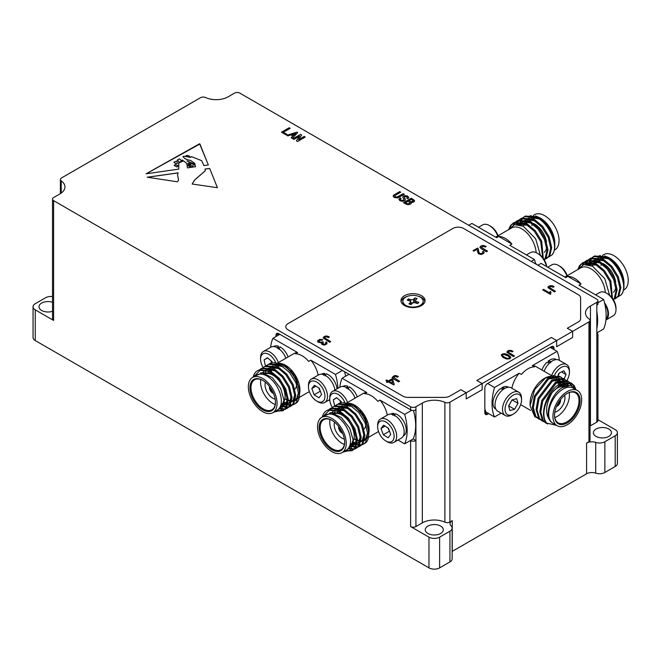 <?xml version="1.0" encoding="UTF-8"?>
<svg xmlns="http://www.w3.org/2000/svg" width="661" height="661" viewBox="0 0 661 661"><rect width="100%" height="100%" fill="white"/><g stroke="black" fill="none" stroke-linecap="round" stroke-linejoin="round"><path stroke-width="0.99" d="M52.508 311.298A9.031 5.214 180 0 1 41.635 310.455A9.031 5.214 180 0 1 38.991 306.77A9.031 5.214 180 0 1 52.508 302.251M427.907 533.468A9.031 5.214 180 0 1 425.263 529.783A9.031 5.214 180 0 1 430.84 524.966A9.031 5.214 180 0 1 440.68 526.098A9.031 5.214 180 0 1 443.324 529.783A9.031 5.214 180 0 1 437.747 534.6A9.031 5.214 180 0 1 427.907 533.468M596.04 436.4A9.031 5.214 180 0 1 593.396 432.715A9.031 5.214 180 0 1 598.965 427.898A9.031 5.214 180 0 1 608.806 429.03A9.031 5.214 180 0 1 611.45 432.715A9.031 5.214 180 0 1 605.881 437.532A9.031 5.214 180 0 1 596.04 436.4M404.499 305.539A12.038 6.949 180 0 1 400.971 300.623A12.038 6.949 180 0 1 408.407 294.203A12.038 6.949 180 0 1 421.52 295.715A12.038 6.949 180 0 1 425.048 300.623A12.038 6.949 180 0 1 417.62 307.051A12.038 6.949 180 0 1 404.499 305.539M424.94 301.548A12.038 6.949 0 0 0 421.52 297.557A12.038 6.949 0 0 0 418.182 296.194M407.845 296.194A12.038 6.949 0 0 0 401.078 301.548M402.855 301.242A10.155 5.866 180 0 1 409.126 295.822A10.155 5.866 180 0 1 420.198 297.095A10.155 5.866 180 0 1 423.172 301.242A10.155 5.866 180 0 1 416.901 306.654A10.155 5.866 180 0 1 405.829 305.39A10.155 5.866 180 0 1 402.855 301.242L402.855 304.002A10.155 5.866 0 0 0 402.871 304.374M605.311 292.55A20.317 11.733 -120 0 0 590.984 268.837A20.317 11.733 -120 0 0 580.821 267.829L564.816 277.066M596.833 332.904L603.642 328.98A47.782 27.588 -120 0 0 603.642 299.483L578.945 285.23L581.069 283.999A20.317 11.733 -120 0 0 574.492 278.355A20.317 11.733 -120 0 0 567.906 276.397L565.783 277.628L541.078 263.367L537.889 265.21M606.03 318.809A12.6 7.279 -120 0 0 607.872 313.603A12.6 7.279 -120 0 0 604.815 304.085M536.145 252.618A20.317 11.733 -120 0 0 521.818 228.896A20.317 11.733 -120 0 0 511.655 227.896L495.651 237.134M535.592 263.888A47.782 27.588 -120 0 0 534.476 259.55L509.771 245.297L511.903 244.066A20.317 11.733 -120 0 0 505.318 238.423A20.317 11.733 -120 0 0 498.741 236.464L496.609 237.696L471.913 223.435L468.723 225.277M423.147 304.374A10.155 5.866 0 0 0 423.172 304.002L423.172 301.242M609.574 295.161L604.798 278.686L592.504 266.201L583.737 264.574L577.888 269.523M540.409 255.229L535.633 238.753L523.33 226.269L514.572 224.641L508.722 229.59M277.612 363.021L294.046 353.528A20.317 11.733 60 0 1 297.624 352.577L295.5 353.809A20.317 11.733 60 0 1 302.077 355.767A20.317 11.733 60 0 1 308.662 361.41L310.786 360.179A20.317 11.733 60 0 1 318.148 375.167M273.497 362.6L284.065 364.409L285.585 365.285A20.317 11.733 60 0 1 299.954 390.172L299.466 395.245M299.945 390.701A20.317 11.733 60 0 1 299.507 393.989M298.408 396.749A20.317 11.733 60 0 1 295.74 399.467M325.088 375.969L326.22 373.787A12.6 7.279 60 0 1 337.003 388.858M278.892 349.396L280.008 346.868A12.6 7.279 60 0 1 288.113 356.957M346.785 402.954L363.211 393.46A20.317 11.733 60 0 1 366.789 392.51L364.665 393.741A20.317 11.733 60 0 1 371.242 395.699A20.317 11.733 60 0 1 377.828 401.343L379.951 400.112A20.317 11.733 60 0 1 387.313 415.1M342.662 402.532L353.23 404.342L354.75 405.218A20.317 11.733 60 0 1 369.119 430.104L368.631 435.186M369.111 430.633A20.317 11.733 60 0 1 368.673 433.922M367.582 436.681A20.317 11.733 60 0 1 364.905 439.4M394.253 415.901L395.385 413.72A12.6 7.279 60 0 1 406.226 430.022A12.6 7.279 60 0 1 403.615 435.797L403.334 435.963M348.058 389.329L349.182 386.801A12.6 7.279 60 0 1 357.279 396.889M534.799 416.736L534.972 416.835A23.705 13.683 -60 0 1 534.972 416.835A23.705 13.683 -60 0 1 534.799 416.736L530.064 405.656L530.064 403.227A20.317 11.733 -60 0 1 544.424 378.34L553.744 375.498M511.862 388.222A20.317 11.733 -60 0 1 519.224 373.234L521.355 374.465A20.317 11.733 -60 0 1 527.932 368.821A20.317 11.733 -60 0 1 534.518 366.863L532.386 365.632A20.317 11.733 -60 0 1 535.964 366.582L552.117 375.911M551.365 361.567L548.068 361.22A12.6 7.279 -60 0 1 556.05 359.444L556.339 359.609M504.996 388.28L501.864 387.71A12.6 7.279 -60 0 1 508.169 387.09L508.449 387.255M566.882 275.877A13.468 7.775 -120 0 0 558.578 265.482L558.578 265.482A13.468 7.775 -120 0 0 551.844 264.821L547.721 267.201M611.888 297.549L609.896 281.586L603.452 271.142L594.76 263.888L582.44 262.987L579.623 265.54L577.714 269.622M582.44 262.987L583.399 262.434L595.718 263.334L604.41 270.589L610.855 281.032L612.417 298.243M613.309 299.582L614.243 298.433L616.176 290.229L613.615 279.438L607.17 268.986L598.486 261.739L586.158 260.839L584.853 261.764M586.158 260.839L587.125 260.285L599.444 261.186L608.137 268.432L614.581 278.884L617.134 289.675L615.201 297.871L613.425 299.772M613.978 299.309L617.961 296.277L619.902 288.08L617.341 277.281L610.896 266.837L602.204 259.591L589.885 258.682L588.579 259.608M589.885 258.682L590.843 258.129L603.171 259.029L611.855 266.284L618.299 276.728L620.861 287.527L618.919 295.723L615.449 298.665M579.292 267.284L580.581 264.987L582.928 262.723M584.431 262.144L582.374 265.011M583.209 264.714L584.993 261.996M585.398 261.591L586.654 260.574M588.158 259.988L587.059 261.269M586.712 261.773L585.464 264.359M586.241 264.359L587.348 261.756M587.67 261.219L588.72 259.847M589.116 259.434L590.372 258.426M593.611 256.534L594.57 255.981L606.889 256.881L615.771 264.359C621.043 271.051 623.777 277.612 623.967 284.056L623.967 285.726A23.705 13.683 60 0 1 621.133 294.864C628.38 287.692 619.266 263.888 605.93 257.435L593.611 256.534L592.306 257.46M591.884 257.84L590.777 259.112M590.438 259.624L589.554 261.285M589.29 261.93L588.546 264.681M589.381 264.904L590.009 262.07M590.248 261.376L591.066 259.608M591.397 259.071L592.446 257.699M592.843 257.286L594.099 256.27M605.93 319.982A13.468 7.775 -120 0 0 608.484 313.958A13.468 7.775 -120 0 0 604.501 302.713M606.467 293.129L607.74 293.864A11.667 6.734 -120 0 1 615.986 308.15L615.986 309.629A13.468 7.775 -120 0 0 606.467 293.129A13.468 7.775 -120 0 0 599.734 292.468L595.602 294.847M497.716 235.944A13.468 7.775 -120 0 0 489.413 225.55L489.413 225.55A13.468 7.775 -120 0 0 482.679 224.889L478.556 227.268M542.722 257.616L540.731 241.653L534.286 231.21L525.594 223.955L513.267 223.054L510.457 225.608L508.549 229.689M513.267 223.054L514.233 222.501L526.553 223.401L535.245 230.656L541.69 241.1L543.251 258.311M544.143 259.641L545.069 258.492L547.011 250.296L544.449 239.505L538.004 229.053L529.321 221.807L516.993 220.906L515.687 221.823M516.993 220.906L517.951 220.353L530.279 221.253L538.963 228.499L545.408 238.952L547.969 249.742L546.036 257.939L544.259 259.839M544.813 259.368L548.795 256.344L550.729 248.148L548.176 237.349L541.731 226.905L533.039 219.659L520.719 218.75L519.414 219.675M520.719 218.75L521.678 218.196L533.997 219.097L542.689 226.351L549.134 236.795L551.695 247.594L549.754 255.79L546.283 258.732M510.127 227.351L511.416 225.054L513.762 222.79M515.266 222.212L513.209 225.079M514.043 224.781L515.828 222.063M516.224 221.65L517.48 220.642M518.992 220.055L517.894 221.336M517.546 221.84L516.299 224.426M517.076 224.426L518.183 221.823M518.505 221.286L519.554 219.915M519.951 219.502L521.207 218.494M524.446 216.601L525.404 216.048L537.723 216.948L546.606 224.426C551.877 231.119 554.604 237.679 554.802 244.124L554.802 245.793A23.705 13.683 60 0 1 551.968 254.931C559.214 247.759 550.092 223.955 536.765 217.502L524.446 216.601L523.132 217.527M522.719 217.907L521.612 219.179M521.265 219.692L520.389 221.344M520.124 221.997L519.381 224.748M520.215 224.971L520.843 222.137M521.083 221.443L521.901 219.675M522.231 219.138L523.272 217.766M523.677 217.353L524.933 216.337M536.344 264.317A13.468 7.775 -120 0 0 535.336 262.781M546.457 266.474A13.468 7.775 -120 0 0 537.302 253.196L537.302 253.196A13.468 7.775 -120 0 0 530.568 252.527L526.437 254.915M284.065 364.409L295.31 376.084L299.954 391.238M298.152 398.244L295.12 400.822M294.236 401.128L291.79 401.376M290.931 401.293L288.336 400.616M287.37 400.202L285.246 399.046M271.233 374.324A20.317 11.733 60 0 1 271.241 372.73M271.332 371.548A20.317 11.733 60 0 1 271.745 369.441M272.249 368.003A20.317 11.733 60 0 1 272.745 367.02M282.999 366.566L274.158 365.244A20.317 11.733 60 0 1 275.43 364.277A20.317 11.733 60 0 1 276.918 363.641M278.702 363.343A20.317 11.733 60 0 1 284.85 364.889M353.23 404.342L364.475 416.017L369.119 431.17M367.318 438.177L364.285 440.755M363.401 441.061L360.956 441.308M360.096 441.226L357.502 440.548M356.535 440.135L354.412 438.978M340.398 414.257A20.317 11.733 60 0 1 340.407 412.662M340.498 411.481A20.317 11.733 60 0 1 340.911 409.374M341.415 407.944A20.317 11.733 60 0 1 341.911 406.953M343.315 405.168A20.317 11.733 60 0 1 344.596 404.21A20.317 11.733 60 0 1 346.083 403.574M347.868 403.276A20.317 11.733 60 0 1 354.023 404.821M408.424 298.888L410.63 299.631A2.256 1.305 0 0 0 413.72 299.16L415.009 297.888L417.091 298.59L415.794 299.863A2.256 1.305 0 0 0 415.488 300.524A2.256 1.305 0 0 0 416.149 301.449A2.256 1.305 0 0 0 416.604 301.647L418.818 302.391L417.603 303.597L415.389 302.845A2.256 1.305 0 0 0 412.307 303.316L411.01 304.589L408.936 303.886L410.225 302.614A2.256 1.305 0 0 0 410.531 301.953A2.256 1.305 0 0 0 409.415 300.829L407.209 300.086L408.424 298.888L409.407 300.829M530.064 405.656L534.716 389.527L545.945 377.464M545.176 377.935A20.317 11.733 -60 0 1 550.853 376.382M552.703 376.596A20.317 11.733 -60 0 1 554.587 377.332A20.317 11.733 -60 0 1 555.678 378.117M556.339 378.778A20.317 11.733 -60 0 1 557.71 380.943M558.049 381.802A20.317 11.733 -60 0 1 558.685 384.652M558.776 385.817A20.317 11.733 -60 0 1 558.776 387.379M555.463 375.935L557.925 377.571M558.471 378.191L559.652 380.182M559.95 380.967L560.528 383.545M609.186 257.848A20.317 11.733 -120 0 0 606.525 256.691M602.981 256.129A20.317 11.733 -120 0 0 599.444 257.079A20.317 11.733 -120 0 0 599.006 257.352M598.238 257.964A20.317 11.733 -120 0 0 596.693 259.947M596.305 260.715A20.317 11.733 -120 0 0 595.627 262.756M608.764 257.592L609.607 258.079A20.317 11.733 -120 0 1 623.967 282.966L619.522 268.763L608.764 257.592L604.691 255.857M600.362 255.46L596.536 256.939M617.936 296.929L621.133 294.864M567.212 275.687A11.667 6.734 -120 0 0 559.859 266.226L558.578 265.482L559.859 266.226M540.02 217.915A20.317 11.733 -120 0 0 537.36 216.758M533.807 216.197A20.317 11.733 -120 0 0 530.279 217.139A20.317 11.733 -120 0 0 529.833 217.419M529.073 218.031A20.317 11.733 -120 0 0 527.528 220.014M527.139 220.782A20.317 11.733 -120 0 0 526.462 222.823M539.591 217.659L540.434 218.147A20.317 11.733 -120 0 1 554.802 243.033L550.357 228.83L539.591 217.659L535.526 215.916M531.188 215.527L527.362 217.006M548.77 256.997L551.968 254.931M498.047 235.754A11.667 6.734 -120 0 0 490.693 226.285L489.413 225.55L490.693 226.285M546.713 266.623A11.667 6.734 -120 0 0 538.575 253.931L537.302 253.196L538.575 253.931M308.464 386.792A11.667 6.734 60 0 1 316.71 382.025A11.667 6.734 60 0 1 324.956 396.311A11.667 6.734 60 0 1 316.71 401.07A11.667 6.734 60 0 1 308.464 386.792L308.464 385.313A13.468 7.775 60 0 1 311.248 379.15L318.751 374.82A13.468 7.775 60 0 1 328.385 377.679A13.468 7.775 60 0 1 334.879 390.081M311.248 379.15A13.468 7.775 60 0 1 321.634 382.76A13.468 7.775 60 0 1 327.509 396.311A13.468 7.775 60 0 1 324.725 402.475A13.468 7.775 60 0 1 317.982 401.814L316.71 401.07M260.798 369.664A23.705 13.683 -120 0 0 257.509 370.714L258.311 370.251L270.638 371.151L279.322 378.406L285.767 388.85L288.328 399.641L286.387 407.845L282.916 410.787L285.428 408.399L287.37 400.202L284.808 389.403L278.364 378.96L269.671 371.705L260.798 369.664L253.576 376.894M283.387 410.489L276.414 410.63M275.455 411.183L282.916 410.787M268.523 364.351L269.49 363.798L281.809 364.698C296.566 371.755 305.175 398.963 295.219 403.681A23.705 13.683 60 0 1 295.037 403.78L296.607 401.946L298.541 393.749L295.979 382.95L289.535 372.507L280.851 365.26L268.523 364.351L267.218 365.277M282.941 403.028L286.94 404.829M287.7 405.036L289.708 405.317M290.353 405.333L292.063 405.127M292.616 404.978L294.087 404.334M294.542 404.045A23.705 13.683 60 0 1 292.98 404.615M292.402 404.747A23.705 13.683 60 0 1 290.6 404.896M289.923 404.863A23.705 13.683 60 0 1 287.841 404.532M287.056 404.317A23.705 13.683 60 0 1 283.255 402.648M264.805 366.508L265.763 365.954L278.083 366.855L286.775 374.101L293.22 384.553L295.773 395.344L293.839 403.541L291.327 405.928L292.881 404.102L294.814 395.898L292.261 385.107L285.816 374.655L277.124 367.409L264.805 366.508L263.491 367.433M290.832 406.185L289.303 406.722M288.725 406.829L286.94 406.92M286.271 406.862L280.818 404.995M280.537 405.904L285.982 407.473M286.626 407.482L288.345 407.275M288.898 407.126L290.369 406.482M261.078 368.656L262.037 368.103L274.356 369.003L283.048 376.258L289.493 386.702L292.046 397.492L290.113 405.697L287.601 408.077L289.154 406.251L291.088 398.046L288.535 387.255L282.09 376.811L273.398 369.557L261.078 368.656L259.773 369.582M287.114 408.341L285.577 408.87M285.007 408.977L279.339 408.192M278.768 408.895L284.618 409.423M285.172 409.275L286.643 408.63M263.161 367.557A11.667 6.734 60 0 1 260.574 359.146L260.574 357.667A13.468 7.775 60 0 1 263.367 351.503L270.87 347.174A13.468 7.775 60 0 1 285.899 358.229M263.367 351.503A13.468 7.775 60 0 1 270.101 352.173A13.468 7.775 60 0 1 278.281 362.261M377.629 426.725L377.629 425.246A13.468 7.775 60 0 1 380.422 419.082L387.924 414.753A13.468 7.775 60 0 1 398.302 418.363A13.468 7.775 60 0 1 404.177 431.914A13.468 7.775 60 0 1 401.392 438.078L393.89 442.407A13.468 7.775 60 0 1 387.156 441.746L385.875 441.003A11.667 6.734 60 0 1 377.629 426.725A11.667 6.734 60 0 1 385.875 421.958A11.667 6.734 60 0 1 394.121 436.243A11.667 6.734 60 0 1 385.875 441.003L387.156 441.746M380.422 419.082A13.468 7.775 60 0 1 387.156 419.752A13.468 7.775 60 0 1 396.674 436.243A13.468 7.775 60 0 1 393.89 442.407M329.963 409.597A23.705 13.683 -120 0 0 326.674 410.646L327.476 410.184L339.804 411.084L348.496 418.339L354.94 428.782L357.494 439.573L355.56 447.778L352.082 450.719L354.593 448.332L356.535 440.135L353.974 429.336L347.529 418.892L338.845 411.638L329.963 409.597L322.742 416.827M352.553 450.422L345.579 450.562M344.621 451.116L352.082 450.719M337.697 404.284L338.655 403.731L350.974 404.639C365.731 411.687 374.349 438.896 364.385 443.614A23.705 13.683 60 0 1 364.211 443.713L365.773 441.878L367.706 433.682L365.153 422.891L358.708 412.439L350.016 405.193L337.697 404.284L336.383 405.21M352.106 442.961L356.114 444.762M356.866 444.969L358.873 445.25M359.518 445.266L361.237 445.06M361.79 444.911L363.261 444.266M363.707 443.977A23.705 13.683 60 0 1 362.145 444.547M361.567 444.679A23.705 13.683 60 0 1 359.766 444.828M359.097 444.803A23.705 13.683 60 0 1 357.006 444.465M356.221 444.25A23.705 13.683 60 0 1 352.42 442.581M333.97 406.441L334.929 405.887L347.248 406.788L355.94 414.034L362.385 424.486L364.938 435.277L363.005 443.481L360.493 445.861L362.046 444.035L363.98 435.83L361.427 425.04L354.982 414.587L346.29 407.341L333.97 406.441L332.665 407.366M360.005 446.117L358.469 446.654M357.89 446.762L356.105 446.853M355.436 446.795L349.991 444.927M349.702 445.836L355.147 447.406M355.792 447.414L357.51 447.208M358.064 447.059L359.534 446.415M330.244 408.589L331.202 408.035L343.53 408.936L352.214 416.19L358.659 426.634L361.22 437.425L359.278 445.63L356.766 448.009L358.32 446.183L360.253 437.979L357.7 427.188L351.255 416.744L342.563 409.49L330.244 408.589L328.938 409.514M356.279 448.274L354.742 448.802M354.172 448.91L348.504 448.125M347.934 448.827L353.784 449.356M354.337 449.207L355.808 448.563M332.326 407.49A11.667 6.734 60 0 1 329.748 399.079L329.748 397.6A13.468 7.775 60 0 1 332.533 391.436L340.035 387.106A13.468 7.775 60 0 1 355.073 398.162M332.533 391.436A13.468 7.775 60 0 1 339.267 392.105A13.468 7.775 60 0 1 347.446 402.194M544.11 371.284A13.468 7.775 -60 0 1 559.14 360.228L566.642 364.558A13.468 7.775 -60 0 1 569.435 370.722L569.435 372.201A11.667 6.734 -60 0 1 566.898 380.538M551.613 375.622A13.468 7.775 -60 0 1 559.908 365.227A13.468 7.775 -60 0 1 566.642 364.558M534.98 416.843L536.435 417.512M538.707 418.991L534.931 415.885L532.378 407.325L534.311 396.17L548.2 377.762L559.586 376.316L560.545 376.869L549.167 378.315L535.27 396.724L533.336 407.878L535.889 416.438L540.161 419.669M542.425 421.148L538.657 418.033L536.104 409.473L538.037 398.319L551.927 379.91L563.312 378.464L564.271 379.017L552.885 380.463L538.996 398.872L537.062 410.027L539.616 418.587L543.887 421.817M546.151 423.296L542.384 420.181L539.822 411.621L541.756 400.475L555.653 382.058L567.031 380.612L567.989 381.166L556.612 382.612L542.722 401.029L540.781 412.175L543.342 420.735L547.721 424.007M560.057 376.605L561.288 377.671M561.668 378.117L562.651 379.621M562.941 380.232L563.61 382.265M563.783 383.074L564.04 386.611M564.998 386.181L564.568 382.818M564.37 382.066L563.61 380.182M563.288 379.612L562.247 378.224M561.842 377.819L560.545 376.869M563.775 378.761L565.006 379.819M565.395 380.265L566.37 381.777M566.659 382.38L567.535 385.404M568.369 385.28L567.336 382.331M567.014 381.769L565.973 380.372M565.56 379.968L564.271 379.017M567.502 380.91L568.733 381.975M569.121 382.413L570.699 385.322M571.517 385.495L569.691 382.529M569.286 382.124L567.989 381.166M552.092 392.609A23.705 13.683 120 0 0 546.73 423.106C538.657 415.463 546.887 391.147 559.38 384.206L570.757 382.76L571.715 383.314L560.338 384.76L552.092 392.609C544.838 405.837 544.771 415.827 551.894 422.577A20.317 11.733 -60 0 1 550.076 406.036A20.317 11.733 -60 0 1 563.048 389.089A20.317 11.733 -60 0 1 573.211 388.09L577.466 390.544A20.317 11.733 -60 0 1 580.581 406.821A20.317 11.733 -60 0 1 567.303 424.726A20.317 11.733 -60 0 1 557.149 425.734A20.317 11.733 -60 0 1 554.034 409.456A20.317 11.733 -60 0 1 567.303 391.552A20.317 11.733 -60 0 1 577.466 390.544M571.228 383.058L574.227 386.958M575.516 388.428L574.227 385.702L571.715 383.314M512.027 414.868L513.3 414.125L512.027 414.868A13.468 7.775 -60 0 1 505.293 415.529L497.791 411.2A13.468 7.775 -60 0 1 495.725 400.409A13.468 7.775 -60 0 1 504.525 388.544A13.468 7.775 -60 0 1 511.259 387.875L518.761 392.204A13.468 7.775 -60 0 1 521.546 398.368L521.546 399.847A11.667 6.734 -60 0 1 513.3 414.125A11.667 6.734 -60 0 1 505.054 409.366A11.667 6.734 -60 0 1 513.3 395.08A11.667 6.734 -60 0 1 521.546 399.847M505.293 415.529A13.468 7.775 -60 0 1 503.228 404.739A13.468 7.775 -60 0 1 512.027 392.874A13.468 7.775 -60 0 1 518.761 392.204M623.472 290.121L624.017 289.807A20.317 11.733 -120 0 0 627.132 273.53A20.317 11.733 -120 0 0 613.862 255.625A20.317 11.733 -120 0 0 603.7 254.617L602.7 255.196M554.306 250.189L554.852 249.875A20.317 11.733 -120 0 0 557.967 233.597A20.317 11.733 -120 0 0 544.697 215.693A20.317 11.733 -120 0 0 534.534 214.685L533.534 215.263M252.552 377.489L256.807 375.035A20.317 11.733 60 0 1 266.961 376.035A20.317 11.733 60 0 1 281.33 400.921A20.317 11.733 60 0 1 277.124 410.217L272.861 412.679A20.317 11.733 60 0 1 262.706 411.671A20.317 11.733 60 0 1 249.437 393.766A20.317 11.733 60 0 1 252.552 377.489A20.317 11.733 60 0 1 262.706 378.497A20.317 11.733 60 0 1 275.976 396.402A20.317 11.733 60 0 1 272.861 412.679M254.683 376.258L262.26 372.845L272.291 377.662L280.685 388.503L284.197 400.921L281.47 410.167L273.621 412.241M260.574 359.146A11.667 6.734 60 0 1 268.829 354.379A11.667 6.734 60 0 1 275.505 362.17M321.717 417.422L325.972 414.968A20.317 11.733 60 0 1 336.127 415.967A20.317 11.733 60 0 1 350.495 440.854A20.317 11.733 60 0 1 346.29 450.149L342.034 452.611A20.317 11.733 60 0 1 331.872 451.603A20.317 11.733 60 0 1 318.602 433.699A20.317 11.733 60 0 1 321.717 417.422A20.317 11.733 60 0 1 331.872 418.43A20.317 11.733 60 0 1 345.141 436.334A20.317 11.733 60 0 1 342.034 452.611M323.849 416.19L331.434 412.778L341.456 417.595L349.851 428.435L353.362 440.854L350.644 450.1L342.786 452.174M329.748 399.079A11.667 6.734 60 0 1 337.994 394.311A11.667 6.734 60 0 1 344.67 402.103M557.149 425.734L552.893 423.271A20.317 11.733 -60 0 1 551.894 422.577C543.4 417.025 550.539 394.262 562.205 387.635L570.707 385.322L576.318 389.883M563.957 384.33A11.667 6.734 -60 0 1 561.189 386.478A11.667 6.734 -60 0 1 560.726 386.735M553.835 376.902A11.667 6.734 -60 0 1 554.1 376.175M554.439 375.39A11.667 6.734 -60 0 1 561.189 367.433A11.667 6.734 -60 0 1 569.435 372.201M561.189 386.478L560.768 386.726L561.189 386.478M601.089 265.458A17.31 9.989 60 0 1 601.221 263.458M602.592 258.732L604.675 257.534A17.31 9.989 60 0 1 605.418 257.17M592.421 266.16A17.31 9.989 60 0 1 594.28 263.632M597.908 261.442L595.148 263.037A17.31 9.989 60 0 1 599.552 262.351M602.989 263.508A17.31 9.989 60 0 1 603.749 263.921A17.31 9.989 60 0 1 615.705 281.933M531.923 225.525A17.31 9.989 60 0 1 532.055 223.525M533.427 218.799L535.509 217.601A17.31 9.989 60 0 1 536.253 217.238M523.256 226.227A17.31 9.989 60 0 1 525.115 223.699M528.742 221.501L525.982 223.104A17.31 9.989 60 0 1 530.386 222.418M533.824 223.575A17.31 9.989 60 0 1 534.584 223.988A17.31 9.989 60 0 1 546.54 242M262.979 380.496A17.31 9.989 -120 0 0 254.584 379.786A17.31 9.989 -120 0 0 250.998 387.71A17.31 9.989 -120 0 0 263.235 408.903A17.31 9.989 -120 0 0 271.894 409.762A17.31 9.989 -120 0 0 275.472 402.144M275.472 402.458A18.062 10.427 60 0 1 262.706 409.828A18.062 10.427 60 0 1 249.941 387.71A18.062 10.427 60 0 1 262.706 380.339A18.062 10.427 60 0 1 275.472 402.458M332.144 420.429A17.31 9.989 -120 0 0 323.75 419.718A17.31 9.989 -120 0 0 320.172 427.642A17.31 9.989 -120 0 0 332.409 448.836A17.31 9.989 -120 0 0 341.059 449.695A17.31 9.989 -120 0 0 344.637 442.077M344.645 442.391A18.062 10.427 60 0 1 331.872 449.761A18.062 10.427 60 0 1 319.106 427.642A18.062 10.427 60 0 1 331.872 420.272A18.062 10.427 60 0 1 344.645 442.391M567.303 393.394L567.303 393.394A18.062 10.427 -60 0 1 580.077 400.764A18.062 10.427 -60 0 1 567.303 422.883A18.062 10.427 -60 0 1 554.538 415.513A18.062 10.427 -60 0 1 567.303 393.394L567.303 393.394M554.538 415.199A17.31 9.989 120 0 0 558.124 422.817A17.31 9.989 120 0 0 566.774 421.958A17.31 9.989 120 0 0 578.078 406.713A17.31 9.989 120 0 0 575.425 392.841A17.31 9.989 120 0 0 567.039 393.551M280.933 404.54L281.47 404.235A17.31 9.989 -120 0 0 284.123 390.37A17.31 9.989 -120 0 0 272.811 375.118A17.31 9.989 -120 0 0 265.705 373.639M260.822 379.53A17.31 9.989 -120 0 0 272.811 403.375A17.31 9.989 -120 0 0 275.232 404.499M350.107 444.473L350.636 444.167A17.31 9.989 -120 0 0 353.288 430.303A17.31 9.989 -120 0 0 341.985 415.05A17.31 9.989 -120 0 0 334.871 413.571M329.988 419.462A17.31 9.989 -120 0 0 341.985 443.308A17.31 9.989 -120 0 0 344.398 444.432M554.777 417.554A17.31 9.989 120 0 0 557.198 416.43A17.31 9.989 120 0 0 569.195 392.584M563.998 386.627A17.31 9.989 120 0 0 557.198 388.172A17.31 9.989 120 0 0 552.918 391.527M265.416 382.24A10.989 6.346 -120 0 0 272.811 398.219A10.989 6.346 -120 0 0 275.183 399.153M334.582 422.172A10.989 6.346 -120 0 0 341.985 438.152A10.989 6.346 -120 0 0 344.348 439.094M554.827 412.216A10.989 6.346 120 0 0 557.198 411.274A10.989 6.346 120 0 0 564.593 395.295M560.503 399.591A4.776 2.76 -60 0 1 560.569 400.202L559.693 400.706A3.536 2.041 120 0 0 559.693 400.698L559.693 400.706M272.96 392.213A3.536 2.041 60 0 1 272.811 392.138A3.536 2.041 60 0 1 270.316 387.957L270.473 387.867M342.125 432.145A3.536 2.041 60 0 1 341.985 432.071A3.536 2.041 60 0 1 339.481 427.89L339.647 427.799M273.514 393.469A4.776 2.76 60 0 1 272.811 393.146A4.776 2.76 60 0 1 269.44 387.453L269.705 387.296M342.679 433.401A4.776 2.76 60 0 1 341.985 433.079A4.776 2.76 60 0 1 338.606 427.386L338.87 427.229M560.305 400.351L560.569 400.508A4.776 2.76 -60 0 1 556.496 406.523M338.606 427.386L339.481 427.89M269.44 387.453L270.316 387.957M559.537 400.921L560.569 400.508M559.693 401.012A3.536 2.041 -60 0 1 557.058 405.267M338.68 426.469A4.776 2.76 60 0 0 338.606 427.08L339.481 427.584A3.536 2.041 -120 0 0 339.481 427.584L339.49 427.584M270.316 387.643A3.536 2.041 -120 0 0 270.316 387.652L269.44 387.148A4.776 2.76 60 0 1 269.506 386.536M363.971 429.096A10.989 6.346 -120 0 0 365.707 424.304M366.789 421.999A20.317 11.733 60 0 1 364.55 419.049A10.989 6.346 -120 0 0 360.774 413.249M294.806 389.164A10.989 6.346 -120 0 0 296.541 384.372M295.376 379.1A10.989 6.346 -120 0 0 291.608 373.316M546.697 247.148A17.31 9.989 60 0 1 544.251 252.362M615.862 287.081A17.31 9.989 60 0 1 613.416 292.294M508.623 405.928L512.135 399.905M557.14 377.547L558.074 375.985M558.206 375.696L559.38 372.994M340.068 400.607L340.787 402.855M387.891 427.882L389.717 431.707M270.894 360.675L271.613 362.922M318.718 387.949L320.552 391.775M512.143 399.946L517.993 403.326L516.72 398.649L512.027 399.938L508.606 405.887L509.887 410.555L514.58 409.275L508.73 405.895M514.58 409.275L517.993 403.326M561.511 371.936L566.031 374.547L563.891 370.747L559.049 373.159L557.975 375.63M557.834 375.952L557.058 377.728M558.413 383.05L563.18 380.827M563.106 380.629L562.511 380.29M561.553 379.736L558.785 378.142M563.808 379.637L564.097 378.984M564.122 378.927L566.031 374.547M341.539 402.681L341.307 401.665L336.581 397.658L333.268 399.839L336.763 397.815M333.268 399.839L334.673 406.011L340.522 402.632M381.025 428.46L383.289 434.723L388.131 437.747L390.725 434.508L388.47 428.237L383.62 425.221L381.025 428.46L385.074 426.122M383.289 434.723L389.139 431.344M272.373 362.749L272.142 361.732L267.416 357.725L264.094 359.906L267.598 357.882M264.094 359.906L265.507 366.078L271.357 362.699M311.86 388.528L314.115 394.791L318.966 397.815L321.56 394.576L319.304 388.304L314.454 385.289L311.86 388.528L315.908 386.189M314.115 394.791L319.974 391.411M535.377 216.816A18.062 10.427 -120 0 0 533.46 218.783M604.542 256.749A18.062 10.427 -120 0 0 602.625 258.715M566.841 380.629A11.667 6.734 -60 0 1 566.56 381.083M565.51 382.579A11.667 6.734 -60 0 1 564.725 383.52M532.634 216.304A20.317 11.733 -120 0 0 531.56 217.973M531.213 218.774A20.317 11.733 -120 0 0 530.717 220.361M601.799 256.237A20.317 11.733 -120 0 0 600.725 257.906M600.378 258.707A20.317 11.733 -120 0 0 599.891 260.294M556.488 425.353L546.73 423.106M326.674 410.646A23.705 13.683 -120 0 0 322.262 417.108M257.509 370.714A23.705 13.683 -120 0 0 253.097 377.175M559.33 385.421L568.278 385.289M555.604 383.273L563.222 382.389M564.238 382.917L566.584 385.627M551.885 381.116L559.495 380.232M560.511 380.769L562.404 382.678M562.85 383.446L563.825 386.594M548.159 378.968L555.769 378.084M556.793 378.621L558.677 380.529M559.123 381.298L559.991 383.843M560.156 384.876L560.272 386.85M410.531 302.672L410.63 302.705A2.256 1.305 0 0 0 413.72 302.234L415.488 302.573M352.759 440.854L351.14 446.547L347.595 449.174M329.856 412.778L340.993 412.951M356.469 439.011L354.866 444.399L349.049 447.266M331.558 412.795L334.664 409.96M335.879 409.473L344.712 410.803M360.195 436.863L358.593 442.25L357.163 443.804M356.188 444.432L350.074 444.589M334.045 413.299L335.573 410.225M336.127 409.547L338.391 407.812M339.605 407.325L348.438 408.647M363.914 434.715L362.319 440.102L360.889 441.655M359.915 442.275L357.312 442.961M356.428 442.961L352.784 442.052M337.242 413.414L337.779 411.101M338.093 410.258L339.291 408.077M339.845 407.391L342.117 405.656M343.332 405.176L352.164 406.498M367.64 432.567L366.037 437.954L364.608 439.507M363.633 440.127L361.038 440.813M360.154 440.813L357.502 440.284M356.527 439.912L354.032 438.59M283.594 400.921L281.974 406.614L278.43 409.242M260.69 372.845L271.82 373.019M287.304 399.079L285.701 404.466L279.884 407.333M262.392 372.862L265.499 370.028M266.714 369.54L275.546 370.871M291.03 396.93L289.427 402.318L287.998 403.871M287.023 404.499L280.908 404.656M264.879 373.358L266.4 370.292M266.953 369.615L269.225 367.88M270.44 367.392L279.273 368.714M294.748 394.782L293.145 400.169L291.716 401.723M290.741 402.342L288.146 403.028M287.262 403.028L283.619 402.119M268.077 373.482L268.614 371.168M268.92 370.325L270.126 368.144M270.68 367.458L272.952 365.723M298.475 392.634L296.872 398.013L295.442 399.575M294.467 400.194L291.873 400.88M290.98 400.88L288.336 400.343M287.361 399.979L284.866 398.649M546.606 224.426A23.705 13.683 60 0 1 554.802 245.793M605.93 319.99L613.201 315.793A13.468 7.775 -120 0 0 615.986 309.629M615.771 264.359A23.705 13.683 60 0 1 623.967 285.726M415.009 297.888L413.91 302.044M538.913 218.816L530.081 217.486M528.866 217.973L526.602 219.708M526.049 220.386L524.842 222.567M524.528 223.418L524.198 224.649M535.187 220.964L526.354 219.642M525.14 220.121L522.876 221.856M522.322 222.534L520.934 225.211M531.469 223.112L522.628 221.79M521.413 222.278L518.662 224.6M527.742 225.269L517.621 224.459M608.079 258.748L599.246 257.418M598.031 257.906L595.768 259.641M595.214 260.318L594.008 262.508M593.702 263.351L593.363 264.582M604.352 260.897L595.52 259.575M594.305 260.054L592.041 261.789M591.488 262.475L590.099 265.144M600.634 263.045L591.793 261.723M590.587 262.21L587.827 264.532M596.908 265.201L586.786 264.392M503.616 389.114L500.327 388.751A12.6 7.279 -60 0 0 493.362 399.806A12.6 7.279 -60 0 0 495.56 408.919L495.849 409.085M550.729 362.757L546.589 362.559A12.6 7.279 -60 0 0 541.896 370.011M391.717 379.926L392.667 383.438L389.147 381.405L391.717 379.926M503.814 354.436L508.21 356.039L509.524 357.568L509.086 358.328L507.111 358.369L503.665 356.717L502.641 355.792L502.715 354.899L503.814 354.436M346.521 388.338L347.645 386.123L347.703 388.362M342.844 386.487L343.125 386.321A12.6 7.279 60 0 1 347.645 386.123M392.725 415.257L393.915 413.406L394.229 415.182M390.725 414.133L391.015 413.968A12.6 7.279 60 0 1 393.915 413.406M362.046 414.711A20.317 11.733 60 0 1 360.237 410.2M277.347 348.405L278.479 346.19A12.6 7.279 60 0 0 273.96 346.389L273.679 346.554M323.56 375.324L324.749 373.473A12.6 7.279 60 0 0 321.849 374.035L321.56 374.2M297.624 382.066A20.317 11.733 60 0 1 295.376 379.117M292.873 374.779A20.317 11.733 60 0 1 291.071 370.267M501.162 413.15L494.527 416.984A47.782 27.588 -60 0 1 494.527 387.495L519.224 373.234M501.864 387.71L501.864 388.899M532.386 365.632L557.083 351.371A47.782 27.588 -60 0 1 559.371 360.361M548.068 361.22L548.324 362.608M392.667 383.438L389.147 381.405M509.086 358.328L509.524 357.568M509.011 358.427L507.549 358.452M507.549 358.518L507.111 358.369M507.111 358.427L505.789 357.948M505.789 358.006L503.665 356.717M503.665 356.783L502.864 355.998M339.804 387.239A47.782 27.588 60 0 1 342.092 378.249L366.789 392.51M379.951 400.112L404.656 414.373A47.782 27.588 60 0 1 404.656 443.862L398.013 440.028M270.638 347.306A47.782 27.588 60 0 1 272.927 338.316L297.624 352.577M278.537 348.43L278.479 346.19M329.856 400.673L328.848 400.095M310.786 360.179L335.482 374.44A47.782 27.588 60 0 1 337.936 388.321M325.055 375.25L324.749 373.473M494.527 416.984L486.017 412.067A47.782 27.588 -60 0 1 484.835 408.837M487.611 383.496L494.527 387.495M550.167 347.38L557.083 351.371M325.617 342.315L326.542 341.944L327.055 343.133M326.542 341.877L326.84 343.91L324.865 344.968L323.394 344.968L321.717 344.166L321.494 342.852L318.123 342.266L317.47 340.952L319.734 339.39L322.816 339.638L322.155 340.192L319.296 340.316L318.784 341.208L320.833 342.307L322.816 341.754L323.394 342.092L322.444 343.208L324.493 344.307L325.741 343.761L325.592 342.266L326.542 341.944M318.784 341.208L320.833 342.365L323.353 342.134M317.47 341.002L319.734 339.448L322.758 339.688M321.428 343.423L321.494 342.852M324.568 337.779L330.723 341.671L329.699 342.266L323.105 337.862L325.377 336.044L327.575 336.135L329.401 337.019L328.377 337.614L326.476 336.763L325.154 337.019L324.568 337.845L330.665 341.704M323.105 337.845L324.13 336.573L326.327 335.986L329.352 337.052M482.538 251.717L483.455 251.354L484.108 252.692M483.455 251.287L484.116 252.684L483.604 253.485L481.332 254.46L478.771 253.907L478.043 253.146L477.085 249.304L473.871 251.163L473.061 250.701L477.597 248.073L478.333 248.924L478.845 252.155L479.944 253.551L482.216 253.419L482.803 252.659L482.505 251.667L483.455 251.354M478.333 249.932L478.556 250.973M473.111 250.726L477.597 248.139L478.333 248.982M481.332 247.272L487.488 251.163L486.463 251.75L481.332 248.792L479.869 247.272L480.968 245.966L483.092 245.413L486.24 246.47L485.215 247.065L483.092 246.256L481.332 247.338L487.43 251.197M479.894 247.288L480.968 246.024L483.092 245.471L486.19 246.503M385.908 380.463L386.66 380.034L388.346 381L391.857 378.976L392.667 379.439L394.262 384.545M386.495 382.075L387.536 381.471L385.859 380.439L386.66 380.034M393.543 377.348L399.624 381.281L398.6 381.876L393.543 378.951L392.08 377.431L394.353 375.613L396.542 375.704L398.376 376.588L397.352 377.183L395.228 376.373L393.543 377.414L399.566 381.314M392.105 377.448L394.353 375.679L396.542 375.762L398.327 376.621M542.747 289.915L543.573 289.435L549.795 293.03L550.092 291.509L550.952 292.013M549.283 287.436L555.438 291.319L554.414 291.914L547.895 287.56L548.184 286.717L550.092 285.701L552.29 285.783L554.116 286.676L553.092 287.262L550.968 286.461L549.283 287.494L555.38 291.352M547.895 287.56L548.845 286.23L550.092 285.759L552.29 285.849L554.067 286.7M510.771 357.502L509.895 358.791L506.45 359.006L503.079 357.477L501.253 355.155L502.352 354.073L505.202 353.866L508.937 355.428L510.771 357.502M501.261 355.197L501.468 354.75M508.284 352.115L514.432 355.998L513.407 356.593L506.813 352.197L507.838 350.842L509.086 350.38L511.284 350.462L513.11 351.355L512.085 351.941L510.185 351.098L508.863 351.355L508.284 352.173L514.382 356.031M506.83 352.222L509.086 350.437L511.284 350.528L513.06 351.379M349.008 374.258L342.092 378.249M411.745 410.274L404.656 414.373M413.456 410.464A47.782 27.588 60 0 1 413.166 438.945L404.656 443.862M279.843 334.326L272.927 338.316M342.406 370.441L335.482 374.44M344.604 371.713A47.782 27.588 60 0 1 345.604 376.225M511.903 244.066L498.741 236.464M581.069 283.999L567.906 276.397M322.444 343.15L323.031 343.968M323.179 343.993L324.493 344.307M324.716 344.207L325.741 343.761M325.815 343.571L325.89 342.852M478.556 251.081L478.845 252.155M478.845 252.089L479.142 252.833M479.142 252.766L479.944 253.551M480.018 253.527L481.191 253.758M481.191 253.7L482.216 253.419M482.216 253.361L482.803 252.601M386.66 379.968L388.346 380.943L391.857 378.91L392.667 379.381L394.278 384.537L393.617 384.917L388.346 381.876L387.247 382.504L386.437 382.041L387.536 381.405M550.82 293.649L550.456 294.368L542.698 289.882L543.573 289.435M543.573 289.378L549.795 293.03M549.795 292.972L549.869 292.228M549.869 292.17L550.092 291.509M550.092 291.451L550.968 291.955L550.745 292.848M501.468 354.693L502.352 354.073M502.352 354.015L503.079 353.908M503.079 353.842L504.616 353.775M504.616 353.718L505.202 353.866M505.202 353.8L506.524 354.205M506.524 354.139L506.962 354.37M506.962 354.313L507.987 354.883M507.987 354.817L508.937 355.428M508.937 355.37L509.895 356.147M509.895 356.089L510.408 356.7M510.408 356.634L510.771 357.775M295.426 133.348L293.451 135.414L291.988 134.571L295.426 133.348M413.315 200.729L411.406 201.745L408.994 200.688L411.332 199.333L413.315 200.729L412.728 201.465L411.406 201.803L408.994 200.688M410.018 202.63L409.432 203.481L407.969 203.902L405.408 202.762L408.118 201.192L410.018 202.63M188.286 165.052C188.195 165.746 188.897 166.291 190.393 166.696L191.112 166.068L188.286 165.052L187.79 165.498M176.991 166.96L178.206 165.721L175.305 164.556L174.099 165.432L176.991 166.96M179.552 158.855L181.577 160.821L179.503 162.391L177.33 159.995L179.552 158.855M176.016 163.713L177.66 163.226L176.545 161.16L173.893 162.135L176.016 163.713M194.028 164.002L194.375 165.043L187.005 160.929L194.028 164.002M190.186 164.729L191.079 164.349L188.608 163.226L187.815 163.796L190.186 164.729M192.962 165.663C193.004 166.415 192.541 166.415 191.574 165.671L193.103 166.085M191.574 165.671L191.574 165.729C192.541 166.473 193.004 166.473 192.962 165.721M189.608 156.988C189.938 156.194 188.996 155.666 186.782 155.418C185.923 156.36 186.865 156.88 189.608 156.988L190.17 156.781M186.782 155.418L185.972 155.839M531.279 261.392L534.476 259.55M596.833 328.558A47.782 27.588 -120 0 0 596.833 311.703M597.941 302.779L603.642 299.483M580.598 303.771A7.527 4.346 0 0 1 580.606 303.961L580.598 318.792A7.527 4.346 180 0 1 578.4 321.866L567.303 328.269L572.616 331.343L556.661 340.555L551.348 337.482L476.845 380.488L482.166 383.562L466.22 392.774L460.899 389.701L449.794 396.113A7.519 4.338 180 0 1 444.481 397.385L408.143 397.385A7.519 4.338 180 0 1 402.83 396.113L287.981 329.806A7.519 4.338 180 0 1 285.783 326.732A7.519 4.338 180 0 1 287.981 323.667L452.917 228.442A7.527 4.346 180 0 1 463.559 228.442L578.4 294.748A7.519 4.338 180 0 1 580.598 297.814L580.598 318.792A7.519 4.338 180 0 1 578.4 321.866L567.295 328.269L572.624 331.343L588.943 321.924L588.943 441.722A3.759 2.173 0 0 0 590.042 440.193L590.042 320.387A3.759 2.173 180 0 1 588.943 321.924M580.606 318.792L580.606 297.814A7.527 4.346 180 0 0 578.4 294.748L463.559 228.442A7.519 4.338 0 0 0 452.917 228.442L287.981 323.667A7.527 4.346 180 0 0 285.775 326.732A7.527 4.346 180 0 0 287.981 329.806L402.83 396.113A7.527 4.346 180 0 0 408.143 397.385L444.481 397.385A7.527 4.346 180 0 0 449.802 396.113L460.899 389.701L466.22 392.774M291.988 134.571L293.451 135.48L295.574 133.431M406.432 203.348L405.408 202.762M406.432 203.414L407.969 203.96L410.093 202.762M188.286 165.118C188.195 165.804 188.897 166.357 190.393 166.754L191.112 166.068M174.099 165.465L176.991 167.018L178.197 165.746M177.33 160.416L179.503 162.449L181.577 160.821M173.893 162.201L176.016 163.771L177.66 163.226M187.005 160.962L194.375 165.043M187.815 163.796L190.186 164.796L191.07 164.374M186.782 155.484C185.923 156.417 186.865 156.946 189.608 157.045L190.17 156.814M551.348 348.058L551.348 346.703L487.496 383.562A3.759 2.173 120 0 0 484.835 388.172L484.835 412.745L486.017 412.067M572.616 337.49L572.616 331.343L572.624 337.49L556.661 346.695L572.624 337.49M556.661 340.555L551.348 337.482L476.854 380.488L482.175 383.562L556.661 340.555L556.661 346.703M482.166 389.709L482.166 383.562L482.175 389.709L466.22 398.914L482.175 389.709M413.166 438.945L415.934 440.548L415.934 406.755L422.321 403.07A16.93 9.775 180 0 1 444.886 402.359L444.886 522.157A16.93 9.775 0 0 0 422.321 522.868L415.934 526.553L415.934 440.548A3.759 2.173 180 0 1 410.613 440.548L410.613 526.553A3.759 2.173 0 0 0 415.934 526.553M52.508 296.566A7.527 4.346 0 0 0 45.576 297.739L35.256 303.696A7.527 4.346 0 0 0 33.05 306.77A7.527 4.346 0 0 0 35.256 309.844L53.607 320.445L53.607 200.638L410.613 406.755L410.613 409.828L278.669 333.648L278.669 335.003M177.512 174.752L178.536 180.056L177.512 181.808L147.205 177.214L178.131 172.843L177.512 174.719L178.561 180.023M147.411 177.247L178.073 172.918M53.607 200.638A3.759 2.173 180 0 1 52.508 199.101A3.759 2.173 180 0 1 53.607 197.565L59.994 193.88A16.93 9.775 180 0 0 64.952 186.972A16.93 9.775 180 0 0 61.225 180.858A3.759 2.173 180 0 1 60.399 179.495A3.759 2.173 180 0 1 61.506 177.958L200.547 97.688A3.759 2.173 180 0 1 205.554 97.522A16.93 9.775 180 0 0 228.119 96.812L234.506 93.127A3.759 2.173 180 0 1 239.827 93.127L596.833 299.243A3.759 2.173 0 0 1 597.941 300.78A3.759 2.173 0 0 1 596.833 302.317L596.833 422.115L590.447 425.8A16.93 9.775 0 0 0 590.042 426.048M281.495 132.233L289.13 127.829L290.105 128.391M283.346 132.291L287.006 134.398L286.13 134.91L281.446 132.2L289.13 127.763L290.154 128.358L283.346 132.291L286.957 134.431M286.857 135.331L296.822 132.183L297.657 132.663M291.146 137.81L292.864 136.009L290.89 134.869L287.882 135.926L286.791 135.29L296.822 132.183M298.574 139.645L304.143 136.43L305.242 137.067L297.549 141.504L296.376 140.826L299.458 136.174L293.889 139.388L292.864 138.802L300.557 134.357L301.647 134.993L298.574 139.702L304.143 136.496L305.184 137.1M292.914 138.827L300.557 134.423L301.623 135.042M296.409 140.843L299.524 136.216M394.567 196.16L396.402 197.309L403.284 193.673L404.383 194.301L397.641 197.936L394.278 197.432L393.32 196.714L393.469 195.276L399.69 191.599L400.723 192.194L395.303 195.317L394.567 196.077L395.154 196.986L397.641 196.986L403.284 193.731L404.325 194.334M393.188 196.077L393.469 195.334L399.69 191.657L400.665 192.219M402.78 197.135L403.425 196.185L405.697 195.722L407.746 196.226L408.837 197.581M407.746 196.226L408.845 197.556L408.333 198.366L407.746 198.697L406.722 198.11L407.383 197.474L406.87 196.672L404.672 196.672L404.235 197.176L405.259 199.209L404.97 200.564L402.4 201.365L399.913 200.688L398.889 199.333L400.062 197.895L401.087 198.49L400.277 199.374L400.789 200.242L403.425 200.324L403.937 199.548L402.772 197.094L403.284 196.35M398.897 199.366L400.062 197.961L401.029 198.523M404.235 197.176L405.325 199.771M406.763 198.135L407.383 197.474M403.557 202.704L411.192 198.3L414.612 200.927M413.456 199.605L414.629 200.894L414.191 201.663L412.505 202.464L410.894 202.291L411.332 203.224L410.531 204.109L408.044 204.703L405.697 203.943L403.499 202.671L411.192 198.3M192.177 184.022L194.59 180.106L205.298 170.72L205.042 169.034L209.677 168.423L217.428 187.707L192.144 184.014L194.59 180.04L205.298 170.662M217.403 187.707L209.677 168.423M205.05 169.092L209.677 168.489M195.02 165.291L195.573 166.704L187.468 167.869L186.757 163.358L182.163 159.929L182.7 161.267L178.8 162.87L178.776 169.117L146.114 173.793L199.581 143.751L208.355 164.977L203.869 165.581L201.704 160.681L191.583 156.674L190.542 157.376L183.89 156.194L183.072 156.599C184.32 158.648 186.774 159.912 190.451 160.416L194.722 163.441L195.573 166.762M208.331 164.977L199.886 143.933M146.263 173.769L199.886 143.991M182.692 161.292L182.163 159.962M186.757 163.391L186.741 163.878M595.726 473.136A7.527 4.346 0 0 0 604.865 472.466L604.865 441.746A7.527 4.346 180 0 1 595.726 442.416L595.726 473.136A7.527 4.346 0 0 0 586.58 473.805L452.256 551.357A7.527 4.346 0 0 0 452.141 551.423M487.496 414.282L484.835 412.745A3.759 2.173 120 0 0 485.62 414.472A3.759 2.173 120 0 0 487.496 414.282L488.677 413.604M554.009 349.595L554.009 348.24A3.759 2.173 120 0 0 553.224 346.513A3.759 2.173 120 0 0 551.348 346.703L554.009 348.24M596.833 302.317L590.447 306.002A16.93 9.775 180 0 0 585.489 312.909A16.93 9.775 180 0 0 589.215 319.032A3.759 2.173 180 0 1 590.042 320.387M588.943 441.722L586.58 443.085A7.527 4.346 180 0 1 595.726 442.416M452.141 528.122L452.141 558.842A7.527 4.346 0 0 1 449.934 561.916L449.934 531.196A7.527 4.346 0 0 0 452.141 528.122A7.527 4.346 0 0 0 451.099 525.916A7.527 4.346 180 0 1 450.058 523.71A7.527 4.346 180 0 1 452.256 520.637L449.901 522A3.759 2.173 180 0 1 444.886 522.157M449.901 522L449.901 402.202A3.759 2.173 180 0 1 444.886 402.359M410.613 526.553L428.972 537.153L428.972 567.873A7.527 4.346 0 0 0 439.615 567.873L449.934 561.916M449.934 531.196L439.615 537.153A7.527 4.346 180 0 1 428.972 537.153M53.607 320.445A3.759 2.173 180 0 1 52.508 318.908L52.508 199.101M410.613 409.828A3.759 2.173 0 0 0 415.934 409.828M276.009 335.185L278.669 333.648A3.759 2.173 -120 0 0 276.785 333.458A3.759 2.173 -120 0 0 276.009 335.185L276.009 336.54M33.05 306.77L33.05 337.49A7.527 4.346 0 0 0 35.256 340.564L35.256 309.844M410.613 406.755A3.759 2.173 0 0 0 415.934 406.755M449.901 402.202L466.22 392.783L466.22 398.922M296.822 132.117L297.698 132.63L292.203 138.422L291.104 137.785L292.864 136.009M400.277 199.465L400.789 200.242M400.789 200.184L402.111 200.663M402.26 200.605L403.425 200.324M403.425 200.266L403.937 199.548M403.425 196.119L404.747 195.763M404.747 195.697L405.697 195.722M405.697 195.656L407.093 195.929M407.093 195.871L407.746 196.16M410.894 202.291L411.332 203.224M411.192 198.234L413.456 199.548M183.072 156.541C184.32 158.582 186.774 159.855 190.451 160.359L194.722 163.374L195.02 165.233M604.865 441.746L615.193 435.789A7.527 4.346 0 0 0 617.391 432.715L617.391 463.435A7.527 4.346 180 0 1 615.193 466.501L604.865 472.466M428.972 567.873L35.256 340.564M596.833 305.39A3.759 2.173 0 0 0 597.941 303.853L597.941 300.78M617.391 432.715A7.527 4.346 0 0 0 615.193 429.642L597.941 419.677M596.833 422.115A3.759 2.173 0 0 0 597.941 420.578L597.941 334.573A3.759 2.173 180 0 1 596.833 336.102M596.833 333.037A3.759 2.173 180 0 1 597.941 334.573M410.225 302.614L410.225 304.324M410.63 299.631L410.63 302.705M413.72 299.16L413.72 302.234M416.604 301.647L416.604 303.259M422.321 522.868L422.321 403.07M586.58 443.085L586.58 473.805M452.256 551.357L452.256 520.637M439.615 537.153L439.615 567.873M61.225 193.086L61.225 180.858M590.447 306.002L590.447 425.8M615.193 435.789L615.193 466.501M309.356 391.609L299.152 397.501M378.522 431.542L368.317 437.433M520.661 404.664L530.634 410.423M415.488 302.878L415.488 300.524M598.866 260.88L601.634 259.286M529.701 220.948L532.469 219.353M329.756 399.575L324.725 402.475M410.531 304.432L410.531 301.953M553.075 376.464L554.587 377.332M345.819 403.507L344.596 404.21M276.653 363.575L275.43 364.277M60.399 193.64L60.399 179.495"/></g></svg>
